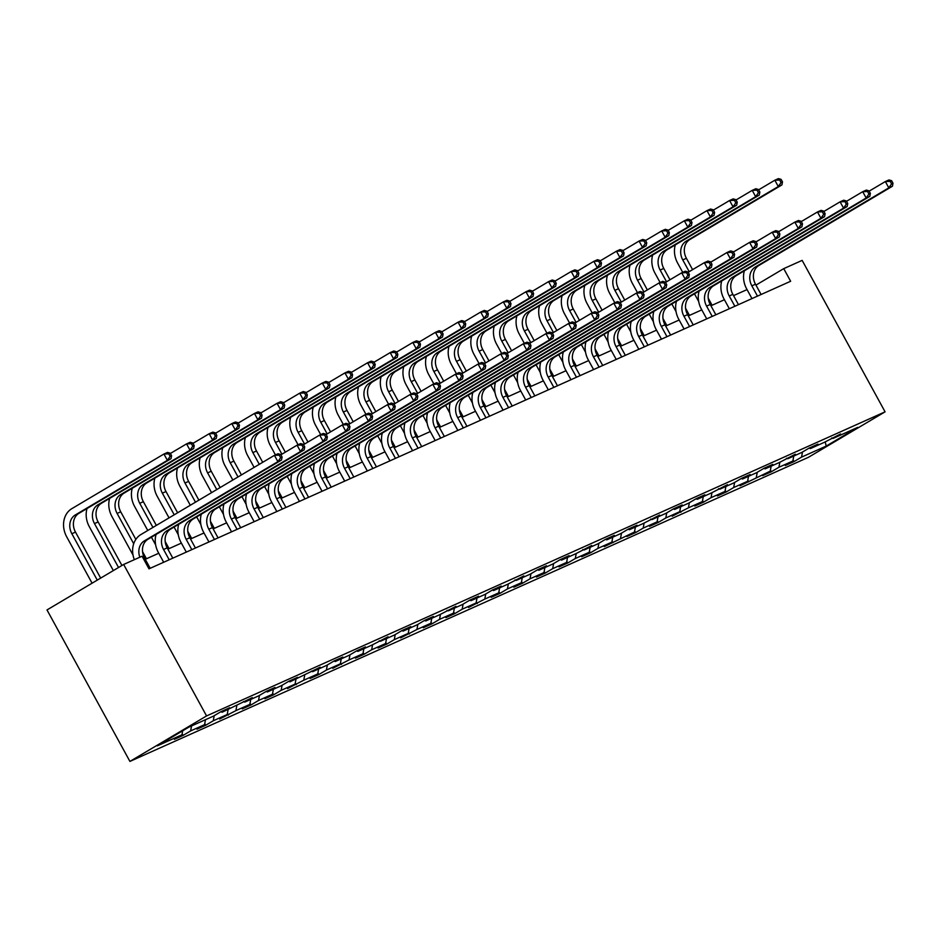 <?xml version="1.0" encoding="UTF-8"?>
<svg xmlns="http://www.w3.org/2000/svg" width="940" height="940" viewBox="0 0 940 940"><rect width="100%" height="100%" fill="white"/><g stroke="black" fill="none" stroke-linecap="round" stroke-linejoin="round"><path stroke-width="1.41" d="M129.92 761.412L808.423 457.31L885.081 411.838L206.565 715.939L129.92 761.412L47 609.942L123.645 564.47L206.565 715.939M831.747 437.946L833.052 438.428L840.607 433.951L824.345 442.329L810.421 448.58L817.988 444.091L809.281 447.992L801.726 452.469L787.802 458.72L795.357 454.231L779.096 462.621L765.172 468.86L772.739 464.372L764.032 468.273L756.465 472.761L742.541 479.001L750.108 474.512L741.402 478.413L733.846 482.902L719.923 489.141L727.478 484.652L711.216 493.042L697.292 499.281L704.859 494.793L696.152 498.694L688.585 503.182L674.661 509.421L682.229 504.933L673.522 508.834L665.966 513.322L652.043 519.562L659.598 515.073L643.336 523.462L629.412 529.702L636.979 525.213L628.273 529.114L620.706 533.603L606.782 539.842L614.349 535.354L605.642 539.255L598.087 543.743L584.163 549.982L591.718 545.494L575.456 553.883L561.533 560.123L569.1 555.634L560.393 559.535L552.826 564.024L538.902 570.263L546.469 565.774L537.762 569.675L530.207 574.164L516.283 580.403L523.839 575.914L507.577 584.304L493.653 590.543L501.22 586.055L492.513 589.956L484.946 594.444L471.022 600.684L478.589 596.195L469.882 600.096L462.327 604.584L448.404 610.824L455.959 606.335L439.697 614.725L425.773 620.964L433.34 616.487L424.633 620.377L417.066 624.865L403.143 631.104L410.71 626.627L402.003 630.529L394.447 635.005L380.524 641.245L388.079 636.768L371.817 645.145L357.893 651.385L365.46 646.908L356.754 650.809L349.198 655.286L335.274 661.525L342.83 657.048L334.123 660.949L326.568 665.426L312.644 671.677L320.199 667.189L290.014 681.817L297.58 677.329L288.874 681.23L281.318 685.718L267.395 691.957L274.95 687.469L266.243 691.37L258.688 695.859L244.764 702.098L252.32 697.609L222.134 712.238L229.701 707.75L220.994 711.65L213.439 716.139L188.775 727.184L157.286 745.866L181.949 734.81L174.382 739.298L183.089 735.397L182.149 733.693M833.052 438.428L857.703 427.383L826.225 446.065L801.562 457.11L794.006 461.599L793.066 459.895M183.089 735.397L190.644 730.909L204.567 724.67L197.012 729.158L205.719 725.257L213.274 720.769L227.198 714.529L219.643 719.018L235.905 710.628L249.829 704.389L242.262 708.877L250.968 704.977L258.524 700.488L272.447 694.249L264.892 698.737L273.599 694.836L281.154 690.348L295.078 684.109L287.522 688.597L303.785 680.207L317.708 673.968L310.141 678.457L318.848 674.556L326.403 670.067L340.327 663.828L332.772 668.317L349.034 659.927L362.957 653.688L355.39 658.176L364.097 654.275L371.664 649.787L385.588 643.548L378.021 648.036L386.728 644.135L394.283 639.647L408.207 633.407L400.652 637.896L416.913 629.506L430.837 623.267L423.27 627.755L431.977 623.855L439.544 619.366L453.468 613.127L445.901 617.615L454.608 613.714L462.163 609.226L476.087 602.986L468.531 607.475L484.793 599.086L498.717 592.846L491.15 597.335L499.857 593.434L507.424 588.945L521.347 582.706L513.78 587.195L522.487 583.293L530.043 578.805L543.966 572.566L536.411 577.043L545.106 573.153L552.673 568.665L566.597 562.426L559.03 566.902L567.736 563.001L575.303 558.524L589.227 552.285L581.66 556.762L590.367 552.861L597.922 548.384L611.846 542.145L604.291 546.622L634.477 532.005L626.909 536.481L635.616 532.581L643.183 528.104L657.107 521.853L649.54 526.341L658.247 522.44L665.802 517.964L679.726 511.713L672.17 516.201L688.433 507.812L702.356 501.572L694.789 506.061L703.496 502.16L711.063 497.671L724.987 491.432L717.42 495.921L726.127 492.02L733.682 487.531L747.606 481.292L740.05 485.78L770.236 471.152L762.669 475.64L771.376 471.739L778.931 467.251L792.866 461.011L785.3 465.5L794.006 461.599M123.645 564.47L142.069 556.221L148.978 568.841L790.646 281.26L783.737 268.64L755.96 285.114M809.117 448.086L810.421 448.58M792.866 461.011L793.771 456.041M778.931 467.251L779.871 462.151M786.498 458.227L787.802 458.72M770.236 471.152L771.153 466.181M756.312 477.391L757.252 472.291M763.868 468.367L765.172 468.86M747.606 481.292L748.522 476.322M733.682 487.531L734.622 482.431M741.237 478.507L742.541 479.001M724.987 491.432L725.891 486.462M711.063 497.671L711.991 492.572M718.618 488.647L719.923 489.141M702.356 501.572L703.273 496.602M688.433 507.812L689.373 502.712M695.988 498.788L697.292 499.281M679.726 511.713L680.642 506.742M665.802 517.964L666.742 512.852M673.357 508.928L674.661 509.421M657.107 521.853L658.012 516.882M643.183 528.104L644.111 522.993M650.739 519.068L652.043 519.562M634.477 532.005L635.393 527.023M620.553 538.244L621.493 533.144M628.108 529.208L629.412 529.702M611.846 542.145L612.763 537.163M597.922 548.384L598.862 543.285M605.477 539.348L606.782 539.842M589.227 552.285L590.132 547.303M575.303 558.524L576.232 553.425M582.859 549.489L584.163 549.982M566.597 562.426L567.513 557.444M552.673 568.665L553.613 563.565M560.228 559.629L561.533 560.123M543.966 572.566L544.883 567.584M530.043 578.805L530.982 573.706M537.598 569.769L538.902 570.263M521.347 582.706L522.252 577.724M507.424 588.945L508.352 583.846M514.979 579.91L516.283 580.403M498.717 592.846L499.634 587.864M484.793 599.086L485.733 593.986M492.349 590.062L493.653 590.543M476.087 602.986L477.003 598.005M462.163 609.226L463.103 604.126M469.718 600.202L471.022 600.684M453.468 613.127L454.373 608.145M439.544 619.366L440.472 614.266M447.099 610.342L448.404 610.824M430.837 623.267L431.754 618.285M416.913 629.506L417.853 624.407M424.469 620.482L425.773 620.964M408.207 633.407L409.123 628.425M394.283 639.647L395.223 634.547M401.85 630.623L403.143 631.104M385.588 643.548L386.493 638.566M371.664 649.787L372.593 644.687M379.22 640.763L380.524 641.245M362.957 653.688L363.874 648.706M349.034 659.927L349.974 654.827M356.589 650.903L357.893 651.385M340.327 663.828L341.244 658.846M326.403 670.067L327.343 664.968M333.97 661.043L335.274 661.525M317.708 673.968L318.625 668.998M303.785 680.207L304.713 675.108M311.34 671.184L312.644 671.677M295.078 684.109L295.994 679.138M281.154 690.348L282.094 685.248M288.709 681.324L290.014 681.817M272.447 694.249L273.364 689.279M258.524 700.488L259.464 695.389M266.091 691.464L267.395 691.957M249.829 704.389L250.745 699.419M235.905 710.628L236.833 705.529M243.46 701.604L244.764 702.098M227.198 714.529L228.114 709.559M213.274 720.769L214.214 715.669M220.829 711.745L222.134 712.238M204.567 724.67L205.484 719.699M190.644 730.909L191.56 725.939M181.949 734.81L182.689 730.803M783.737 268.64L802.149 260.38L885.081 411.838M747.042 289.591L733.553 295.63M724.411 299.731L710.922 305.782M701.792 309.871L688.292 315.922M679.162 320.011L665.673 326.062M656.531 330.152L643.042 336.203M633.913 340.292L620.412 346.343M611.282 350.432L597.793 356.483M588.652 360.572L575.163 366.623M566.033 370.713L552.532 376.764M543.402 380.853L529.913 386.904M520.772 390.993L507.283 397.044M498.153 401.133L484.664 407.185M475.522 411.274L462.034 417.325M452.892 421.414L439.403 427.465M430.273 431.566L416.784 437.605M407.643 441.706L394.154 447.745M385.012 451.846L371.523 457.886M362.394 461.987L348.904 468.026M339.763 472.127L326.274 478.166M317.132 482.267L303.644 488.306M294.514 492.407L281.025 498.447M271.883 502.548L258.394 508.587M249.253 512.688L235.764 518.727M226.634 522.828L213.145 528.879M204.004 532.968L190.514 539.019M181.373 543.109L167.884 549.16M158.754 553.249L145.265 559.3M826.225 446.065L825.179 441.835M801.562 457.11L802.502 452.011M205.719 725.257L204.779 723.553M228.338 715.117L227.41 713.413M250.968 704.977L250.028 703.273M273.599 694.836L272.659 693.133M296.218 684.696L295.289 682.992M318.848 674.556L317.908 672.852M341.467 664.416L340.538 662.712M364.097 654.275L363.169 652.572M386.728 644.135L385.788 642.42M409.346 633.995L408.418 632.279M431.977 623.855L431.049 622.139M454.608 613.714L453.668 611.999M477.226 603.574L476.298 601.859M499.857 593.434L498.929 591.718M522.487 583.293L521.547 581.578M545.106 573.153L544.178 571.438M567.736 563.001L566.797 561.298M590.367 552.861L589.427 551.157M612.986 542.721L612.058 541.017M635.616 532.581L634.676 530.877M658.247 522.44L657.307 520.736M680.866 512.3L679.937 510.596M703.496 502.16L702.556 500.456M726.127 492.02L725.187 490.316M748.745 481.879L747.817 480.176M771.376 471.739L770.436 470.035M150.189 568.301L144.56 558.008A14.405 12.02 65.9 0 1 148.003 539.243L281.518 460.036L277.887 461.657L274.433 455.348L140.918 534.554A21.608 18.024 -114.1 0 0 134.338 559.688M139.837 557.22A14.405 12.02 65.9 0 1 144.372 540.864L277.887 461.657L280.637 457.686L282.082 457.028L280.708 454.502L279.25 455.16L280.637 457.686M279.25 455.16L274.433 455.348L278.064 453.726L280.708 454.502M281.518 460.036L282.082 457.028M100.674 578.112L75.482 532.099A14.405 12.02 65.9 0 1 78.925 513.334L171.01 458.708L167.391 460.33L163.936 454.02L71.851 508.646A21.608 18.024 -114.1 0 0 66.681 536.799L92.085 583.199M97.267 580.133L71.851 533.72A14.405 12.02 65.9 0 1 75.306 514.956L167.391 460.33L170.128 456.346L171.585 455.7L170.199 453.174L168.754 453.832L170.128 456.346M168.754 453.832L163.936 454.02L167.555 452.399L170.199 453.174M171.01 458.708L171.585 455.7M172.819 558.16L167.179 547.867A14.405 12.02 65.9 0 1 170.633 529.103L304.137 449.896L300.518 451.517L297.063 445.207L280.872 454.807M169.188 559.782L163.56 549.489A14.405 12.02 65.9 0 1 167.003 530.724L300.518 451.517L303.256 447.546L304.713 446.888L303.326 444.362L301.881 445.02L303.256 447.546M156.075 534.449A21.608 18.024 -114.1 0 0 158.378 552.567L163.678 562.249M301.881 445.02L297.063 445.207L300.683 443.586L303.326 444.362M304.137 449.896L304.713 446.888M195.438 548.02L189.809 537.727A14.405 12.02 65.9 0 1 193.252 518.962L326.768 439.755L323.149 441.377L319.682 435.067L303.502 444.667M191.819 549.641L186.179 539.348A14.405 12.02 65.9 0 1 189.633 520.584L323.149 441.377L325.886 437.394L327.343 436.748L325.957 434.221L324.5 434.879L325.886 437.394M178.706 524.309A21.608 18.024 -114.1 0 0 181.009 542.427L186.308 552.109M324.5 434.879L319.682 435.067L323.313 433.446L325.957 434.221M326.768 439.755L327.343 436.748M87.009 508.54A21.608 18.024 -114.1 0 0 89.3 526.659L113.352 570.58M118.534 567.513L94.482 523.58A14.405 12.02 65.9 0 1 97.936 504.815L190.009 450.19L186.555 443.88L170.363 453.48M121.942 565.492L98.112 521.959A14.405 12.02 65.9 0 1 101.555 503.194L193.64 448.568L190.009 450.19L192.759 446.206L194.204 445.56L192.829 443.034L191.372 443.692L192.759 446.206M191.372 443.692L186.555 443.88L190.186 442.258L192.829 443.034M193.64 448.568L194.204 445.56M109.627 498.4A21.608 18.024 -114.1 0 0 111.931 516.518L133.01 555.023M133.715 543.766L117.112 513.44A14.405 12.02 65.9 0 1 120.555 494.675L212.64 440.049L209.185 433.74L192.994 443.339M146.44 558.771L142.551 551.663M135.842 539.407L120.731 511.818A14.405 12.02 65.9 0 1 124.186 493.054L216.27 438.428L212.64 440.049L215.389 436.066L216.834 435.42L215.448 432.894L214.003 433.552L215.389 436.066M214.003 433.552L209.185 433.74L212.816 432.118L215.448 432.894M216.27 438.428L216.834 435.42M218.068 537.88L212.44 527.587A14.405 12.02 65.9 0 1 215.883 508.822L349.398 429.615L345.767 431.237L342.313 424.927L326.121 434.527M214.438 539.501L208.809 529.208A14.405 12.02 65.9 0 1 212.252 510.444L345.767 431.237L348.517 427.254L349.962 426.607L348.587 424.081L347.13 424.739L348.517 427.254M201.325 514.168A21.608 18.024 -114.1 0 0 203.628 532.287L208.939 541.969M347.13 424.739L342.313 424.927L345.944 423.305L348.587 424.081M349.398 429.615L349.962 426.607M240.699 527.74L235.059 517.447A14.405 12.02 65.9 0 1 238.513 498.682L372.017 419.475L368.398 421.096L364.943 414.787L348.752 424.387M237.068 529.361L231.44 519.068A14.405 12.02 65.9 0 1 234.883 500.303L368.398 421.096L371.136 417.113L372.593 416.467L371.206 413.941L369.761 414.599L371.136 417.113M223.955 504.028A21.608 18.024 -114.1 0 0 226.258 522.147L231.557 531.829M369.761 414.599L364.943 414.787L368.562 413.165L371.206 413.941M372.017 419.475L372.593 416.467M263.317 517.599L257.689 507.306A14.405 12.02 65.9 0 1 261.132 488.541L394.647 409.335L391.028 410.956L387.562 404.647L371.382 414.246M259.699 519.221L254.059 508.928A14.405 12.02 65.9 0 1 257.513 490.163L391.028 410.956L393.766 406.973L395.223 406.327L393.837 403.801L392.38 404.447L393.766 406.973M246.586 493.888A21.608 18.024 -114.1 0 0 248.877 511.995L254.188 521.688M392.38 404.447L387.562 404.647L391.193 403.025L393.837 403.801M394.647 409.335L395.223 406.327M132.258 488.26A21.608 18.024 -114.1 0 0 134.561 506.378L147.768 530.501M151.434 537.198L155.641 544.883M152.938 527.422L139.731 503.299A14.405 12.02 65.9 0 1 143.186 484.535L235.27 429.909L231.816 423.599L215.624 433.199M169.071 548.631L165.182 541.522M156.346 525.401L143.362 501.678A14.405 12.02 65.9 0 1 146.804 482.913L238.889 428.288L235.27 429.909L238.008 425.926L239.465 425.28L238.079 422.753L236.633 423.411L238.008 425.926M236.633 423.411L231.816 423.599L235.435 421.978L238.079 422.753M238.889 428.288L239.465 425.28M154.877 478.119A21.608 18.024 -114.1 0 0 157.18 496.238L169.036 517.881M174.064 527.058L178.271 534.743M174.217 514.803L162.362 493.159A14.405 12.02 65.9 0 1 165.816 474.395L257.889 419.769L254.435 413.459L238.243 423.059M191.689 538.491L187.812 531.382M177.625 512.782L165.992 491.538A14.405 12.02 65.9 0 1 169.435 472.773L261.52 418.147L257.889 419.769L260.639 415.786L262.084 415.139L260.709 412.613L259.252 413.259L260.639 415.786M259.252 413.259L254.435 413.459L258.065 411.826L260.709 412.613M261.52 418.147L262.084 415.139M177.507 467.979A21.608 18.024 -114.1 0 0 179.81 486.098L190.303 505.262M196.683 516.918L200.89 524.602M195.485 502.183L184.992 483.019A14.405 12.02 65.9 0 1 188.435 464.254L280.519 409.629L277.065 403.319L260.874 412.919M214.32 528.351L210.431 521.242M198.892 500.162L188.611 481.397A14.405 12.02 65.9 0 1 192.066 462.633L284.15 408.007L280.519 409.629L283.257 405.645L284.714 404.999L283.328 402.473L281.882 403.119L283.257 405.645M281.882 403.119L277.065 403.319L280.684 401.686L283.328 402.473M284.15 408.007L284.714 404.999M285.948 507.459L280.32 497.166A14.405 12.02 65.9 0 1 283.762 478.401L417.278 399.195L413.647 400.816L410.193 394.506L394.001 404.106M282.317 509.081L276.689 498.788A14.405 12.02 65.9 0 1 280.132 480.023L413.647 400.816L416.397 396.833L417.842 396.187L416.467 393.66L415.01 394.306L416.397 396.833M269.204 483.748A21.608 18.024 -114.1 0 0 271.507 501.854L276.818 511.548M415.01 394.306L410.193 394.506L413.823 392.873L416.467 393.66M417.278 399.195L417.842 396.187M200.138 457.839A21.608 18.024 -114.1 0 0 202.441 475.957L211.571 492.642M219.314 506.778L223.52 514.462M216.752 489.564L207.611 472.879A14.405 12.02 65.9 0 1 211.065 454.114L303.15 399.488L299.696 393.179L283.504 402.778M236.951 518.21L233.061 511.102M220.16 487.543L211.242 471.257A14.405 12.02 65.9 0 1 214.684 452.493L306.769 397.855L303.15 399.488L305.888 395.505L307.345 394.859L305.958 392.332L304.513 392.979L305.888 395.505M304.513 392.979L299.696 393.179L303.315 391.545L305.958 392.332M306.769 397.855L307.345 394.859M308.579 497.307L302.938 487.026A14.405 12.02 65.9 0 1 306.393 468.249L439.897 389.054L436.278 390.676L432.823 384.366L416.632 393.966M304.948 498.94L299.32 488.647A14.405 12.02 65.9 0 1 302.762 469.882L436.278 390.676L439.015 386.693L440.472 386.046L439.086 383.52L437.64 384.166L439.015 386.693M291.835 473.607A21.608 18.024 -114.1 0 0 294.138 491.714L299.437 501.408M437.64 384.166L432.823 384.366L436.442 382.733L439.086 383.52M439.897 389.054L440.472 386.046M222.757 447.698A21.608 18.024 -114.1 0 0 225.059 465.805L232.838 480.023M241.944 496.637L246.151 504.322M238.02 476.944L230.241 462.738A14.405 12.02 65.9 0 1 233.684 443.974L325.769 389.348L322.314 383.038L306.123 392.638M259.569 508.058L255.68 500.961M241.427 474.923L233.872 461.117A14.405 12.02 65.9 0 1 237.315 442.352L329.399 387.715L325.769 389.348L328.518 385.365L329.964 384.719L328.589 382.192L327.132 382.839L328.518 385.365M327.132 382.839L322.314 383.038L325.945 381.405L328.589 382.192M329.399 387.715L329.964 384.719M331.197 487.167L325.569 476.886A14.405 12.02 65.9 0 1 329.012 458.109L462.527 378.902L458.896 380.536L455.442 374.226L439.25 383.826M327.578 488.8L321.938 478.507A14.405 12.02 65.9 0 1 325.393 459.742L458.896 380.536L461.646 376.552L463.091 375.906L461.716 373.38L460.259 374.026L461.646 376.552M314.465 463.467A21.608 18.024 -114.1 0 0 316.757 481.574L322.068 491.268M460.259 374.026L455.442 374.226L459.072 372.593L461.716 373.38M462.527 378.902L463.091 375.906M245.387 437.558A21.608 18.024 -114.1 0 0 247.69 455.665L254.117 467.403M264.563 486.497L268.769 494.182M259.287 464.337L252.872 452.598A14.405 12.02 65.9 0 1 256.315 433.834L348.399 379.208L344.945 372.898L328.753 382.498M282.2 497.918L278.311 490.821M262.707 462.304L256.491 450.977A14.405 12.02 65.9 0 1 259.945 432.212L352.03 377.575L348.399 379.208L351.137 375.224L352.594 374.578L351.207 372.052L349.762 372.698L351.137 375.224M349.762 372.698L344.945 372.898L348.564 371.265L351.207 372.052M352.03 377.575L352.594 374.578M353.828 477.027L348.188 466.745A14.405 12.02 65.9 0 1 351.642 447.969L485.157 368.762L481.527 370.395L478.072 364.086L461.881 373.685M350.197 478.66L344.569 468.367A14.405 12.02 65.9 0 1 348.012 449.602L481.527 370.395L484.276 366.412L485.721 365.766L484.347 363.24L482.89 363.886L484.276 366.412M337.084 453.327A21.608 18.024 -114.1 0 0 339.387 471.434L344.698 481.127M482.89 363.886L478.072 364.086L481.703 362.452L484.347 363.24M485.157 368.762L485.721 365.766M268.017 427.418A21.608 18.024 -114.1 0 0 270.321 445.525L275.443 454.901M287.193 476.357L291.4 484.041M281.918 454.196L275.49 442.458A14.405 12.02 65.9 0 1 278.945 423.693L371.03 369.068L367.575 362.758L351.384 372.357M304.83 487.778L300.941 480.681M285.325 452.163L279.121 440.837A14.405 12.02 65.9 0 1 282.564 422.06L374.649 367.434L371.03 369.068L373.768 365.084L375.224 364.438L373.838 361.912L372.393 362.558L373.768 365.084M372.393 362.558L367.575 362.758L371.194 361.125L373.838 361.912M374.649 367.434L375.224 364.438M376.458 466.886L370.818 456.593A14.405 12.02 65.9 0 1 374.273 437.829L507.776 358.622L504.157 360.255L500.703 353.945L484.511 363.545M372.828 468.52L367.199 458.227A14.405 12.02 65.9 0 1 370.642 439.462L504.157 360.255L506.895 356.272L508.352 355.626L506.966 353.099L505.52 353.745L506.895 356.272M359.714 443.187A21.608 18.024 -114.1 0 0 362.018 461.293L367.317 470.987M505.52 353.745L500.703 353.945L504.322 352.312L506.966 353.099M507.776 358.622L508.352 355.626M290.636 417.278A21.608 18.024 -114.1 0 0 292.939 435.385L298.074 444.761M309.824 466.216L314.031 473.901M304.548 444.044L298.121 432.318A14.405 12.02 65.9 0 1 301.564 413.553L393.649 358.927L390.194 352.618L374.003 362.217M327.449 477.638L323.56 470.541M307.956 442.023L301.752 430.696A14.405 12.02 65.9 0 1 305.195 411.92L397.279 357.294L393.649 358.927L396.398 354.944L397.843 354.298L396.469 351.772L395.012 352.418L396.398 354.944M395.012 352.418L390.194 352.618L393.825 350.984L396.469 351.772M397.279 357.294L397.843 354.298M399.077 456.746L393.449 446.453A14.405 12.02 65.9 0 1 396.892 427.688L530.407 348.481L526.776 350.115L523.322 343.805L507.13 353.405M395.458 458.379L389.818 448.086A14.405 12.02 65.9 0 1 393.272 429.322L526.776 350.115L529.526 346.132L530.971 345.485L529.596 342.959L528.139 343.605L529.526 346.132M382.345 433.046A21.608 18.024 -114.1 0 0 384.636 451.153L389.947 460.847M528.139 343.605L523.322 343.805L526.952 342.172L529.596 342.959M530.407 348.481L530.971 345.485M313.267 407.137A21.608 18.024 -114.1 0 0 315.57 425.244L320.693 434.609M332.443 456.076L336.649 463.761M327.167 433.904L320.752 422.178A14.405 12.02 65.9 0 1 324.194 403.413L416.279 348.787L412.825 342.465L396.633 352.077M350.079 467.497L346.19 460.4M330.586 431.883L324.37 420.556A14.405 12.02 65.9 0 1 327.825 401.779L419.898 347.154L416.279 348.787L419.017 344.804L420.474 344.157L419.087 341.631L417.642 342.278L419.017 344.804M417.642 342.278L412.825 342.465L416.444 340.844L419.087 341.631M419.898 347.154L420.474 344.157M421.707 446.606L416.068 436.313A14.405 12.02 65.9 0 1 419.522 417.548L553.037 338.341L549.407 339.974L545.952 333.665L529.761 343.264M418.077 448.239L412.448 437.946A14.405 12.02 65.9 0 1 415.891 419.181L549.407 339.974L552.156 335.991L553.601 335.345L552.226 332.819L550.769 333.465L552.156 335.991M404.964 422.906A21.608 18.024 -114.1 0 0 407.267 441.013L412.578 450.707M550.769 333.465L545.952 333.665L549.583 332.031L552.226 332.819M553.037 338.341L553.601 335.345M335.897 396.997A21.608 18.024 -114.1 0 0 338.2 415.104L343.323 424.469M355.073 445.936L359.28 453.62M349.798 423.764L343.37 412.037A14.405 12.02 65.9 0 1 346.825 393.272L438.91 338.647L435.443 332.325L419.264 341.937M372.71 457.357L368.821 450.26M353.205 421.743L347.001 410.404A14.405 12.02 65.9 0 1 350.444 391.639L442.529 337.014L438.91 338.647L441.647 334.663L443.104 334.017L441.718 331.491L440.261 332.137L441.647 334.663M440.261 332.137L435.443 332.325L439.074 330.704L441.718 331.491M442.529 337.014L443.104 334.017M444.338 436.466L438.698 426.173A14.405 12.02 65.9 0 1 442.153 407.408L575.656 328.201L572.037 329.834L568.582 323.513L552.391 333.124M440.707 438.099L435.079 427.806A14.405 12.02 65.9 0 1 438.522 409.041L572.037 329.834L574.775 325.851L576.232 325.205L574.845 322.679L573.4 323.325L574.775 325.851M427.594 412.766A21.608 18.024 -114.1 0 0 429.897 430.873L435.197 440.566M573.4 323.325L568.582 323.513L572.202 321.891L574.845 322.679M575.656 328.201L576.232 325.205M358.516 386.857A21.608 18.024 -114.1 0 0 360.819 404.964L365.954 414.329M377.704 435.796L381.91 443.48M372.428 413.623L366.001 401.897A14.405 12.02 65.9 0 1 369.444 383.132L461.528 328.495L458.074 322.185L441.882 331.796M395.329 447.217L391.44 440.12M375.836 411.603L369.632 400.264A14.405 12.02 65.9 0 1 373.074 381.499L465.159 326.873L461.528 328.495L464.278 324.523L465.723 323.877L464.348 321.351L462.891 321.997L464.278 324.523M462.891 321.997L458.074 322.185L461.704 320.563L464.348 321.351M465.159 326.873L465.723 323.877M466.957 426.325L461.329 416.032A14.405 12.02 65.9 0 1 464.771 397.268L598.287 318.061L594.656 319.694L591.201 313.373L575.01 322.984M463.338 427.947L457.698 417.666A14.405 12.02 65.9 0 1 461.152 398.889L594.656 319.694L597.405 315.711L598.851 315.065L597.476 312.538L596.019 313.185L597.405 315.711M450.225 402.626A21.608 18.024 -114.1 0 0 452.516 420.732L457.827 430.426M596.019 313.185L591.201 313.373L594.832 311.751L597.476 312.538M598.287 318.061L598.851 315.065M381.147 376.717A21.608 18.024 -114.1 0 0 383.45 394.823L388.572 404.188M400.322 425.656L404.529 433.34M395.047 403.483L388.631 391.757A14.405 12.02 65.9 0 1 392.074 372.992L484.159 318.355L480.704 312.045L464.513 321.656M417.959 437.077L414.07 429.98M398.466 401.462L392.25 390.123A14.405 12.02 65.9 0 1 395.705 371.359L487.778 316.733L484.159 318.355L486.897 314.383L488.353 313.737L486.967 311.211L485.522 311.857L486.897 314.383M485.522 311.857L480.704 312.045L484.323 310.423L486.967 311.211M487.778 316.733L488.353 313.737M489.587 416.185L483.947 405.892A14.405 12.02 65.9 0 1 487.402 387.127L620.917 307.921L617.286 309.542L613.832 303.232L597.64 312.844M485.957 417.806L480.328 407.525A14.405 12.02 65.9 0 1 483.771 388.749L617.286 309.542L620.036 305.571L621.481 304.924L620.095 302.398L618.649 303.044L620.036 305.571M472.844 392.485A21.608 18.024 -114.1 0 0 475.147 410.592L480.446 420.286M618.649 303.044L613.832 303.232L617.462 301.611L620.095 302.398M620.917 307.921L621.481 304.924M403.777 366.577A21.608 18.024 -114.1 0 0 406.08 384.683L411.203 394.048M422.953 415.515L427.16 423.188M417.677 393.343L411.25 381.616A14.405 12.02 65.9 0 1 414.704 362.852L506.789 308.214L503.323 301.904L487.143 311.516M440.59 426.936L436.701 419.839M421.085 391.322L414.881 379.983A14.405 12.02 65.9 0 1 418.323 361.219L510.408 306.593L506.789 308.214L509.527 304.243L510.984 303.585L509.598 301.07L508.14 301.716L509.527 304.243M508.14 301.716L503.323 301.904L506.954 300.283L509.598 301.07M510.408 306.593L510.984 303.585M512.218 406.045L506.578 395.752A14.405 12.02 65.9 0 1 510.032 376.987L643.536 297.78L639.917 299.402L636.462 293.092L620.271 302.704M508.587 407.666L502.947 397.385A14.405 12.02 65.9 0 1 506.402 378.609L639.917 299.402L642.655 295.43L644.111 294.784L642.725 292.258L641.28 292.904L642.655 295.43M495.474 382.345A21.608 18.024 -114.1 0 0 497.777 400.452L503.076 410.146M641.28 292.904L636.462 293.092L640.081 291.471L642.725 292.258M643.536 297.78L644.111 294.784M426.396 356.436A21.608 18.024 -114.1 0 0 428.699 374.543L433.834 383.908M445.584 405.375L449.79 413.048M440.308 383.203L433.88 371.476A14.405 12.02 65.9 0 1 437.323 352.7L529.408 298.074L525.954 291.764L509.762 301.376M463.209 416.796L459.319 409.699M443.715 381.182L437.511 369.843A14.405 12.02 65.9 0 1 440.954 351.078L533.039 296.453L529.408 298.074L532.158 294.103L533.603 293.445L532.228 290.93L530.771 291.576L532.158 294.103M530.771 291.576L525.954 291.764L529.584 290.143L532.228 290.93M533.039 296.453L533.603 293.445M534.837 395.904L529.208 385.612A14.405 12.02 65.9 0 1 532.651 366.847L666.166 287.64L662.536 289.262L659.081 282.952L642.889 292.563M531.218 397.526L525.577 387.233A14.405 12.02 65.9 0 1 529.032 368.468L662.536 289.262L665.285 285.29L666.73 284.632L665.356 282.118L663.899 282.764L665.285 285.29M518.105 372.193A21.608 18.024 -114.1 0 0 520.396 390.312L525.707 399.994M663.899 282.764L659.081 282.952L662.712 281.33L665.356 282.118M666.166 287.64L666.73 284.632M449.026 346.296A21.608 18.024 -114.1 0 0 451.329 364.403L456.452 373.768M468.202 395.235L472.409 402.907M462.927 373.062L456.511 361.336A14.405 12.02 65.9 0 1 459.954 342.56L552.038 287.934L548.584 281.624L532.393 291.236M485.839 406.656L481.95 399.559M466.334 371.041L460.13 359.703A14.405 12.02 65.9 0 1 463.585 340.938L555.658 286.312L552.038 287.934L554.776 283.962L556.233 283.304L554.847 280.79L553.402 281.436L554.776 283.962M553.402 281.436L548.584 281.624L552.203 280.002L554.847 280.79M555.658 286.312L556.233 283.304M557.467 385.764L551.827 375.471A14.405 12.02 65.9 0 1 555.282 356.707L688.797 277.5L685.166 279.121L681.712 272.812L665.52 282.423M553.836 387.386L548.208 377.093A14.405 12.02 65.9 0 1 551.651 358.328L685.166 279.121L687.916 275.15L689.361 274.492L687.974 271.977L686.529 272.624L687.916 275.15M540.723 362.053A21.608 18.024 -114.1 0 0 543.026 380.171L548.326 389.853M686.529 272.624L681.712 272.812L685.342 271.19L687.974 271.977M688.797 277.5L689.361 274.492M471.657 336.156A21.608 18.024 -114.1 0 0 473.96 354.262L479.083 363.627M490.833 385.095L495.039 392.767M485.557 362.922L479.13 351.196A14.405 12.02 65.9 0 1 482.584 332.419L574.657 277.793L571.203 271.484L555.011 281.095M508.47 396.515L504.58 389.419M488.964 360.901L482.761 349.562A14.405 12.02 65.9 0 1 486.203 330.798L578.288 276.172L574.657 277.793L577.407 273.822L578.852 273.164L577.477 270.649L576.02 271.296L577.407 273.822M576.02 271.296L571.203 271.484L574.834 269.862L577.477 270.649M578.288 276.172L578.852 273.164M580.097 375.624L574.457 365.331A14.405 12.02 65.9 0 1 577.9 346.566L711.416 267.36L707.797 268.981L704.342 262.671L688.15 272.283M576.467 377.245L570.827 366.953A14.405 12.02 65.9 0 1 574.281 348.188L707.797 268.981L710.534 265.01L711.991 264.351L710.605 261.837L709.159 262.483L710.534 265.01M563.354 351.913A21.608 18.024 -114.1 0 0 565.657 370.031L570.956 379.713M709.159 262.483L704.342 262.671L707.961 261.05L710.605 261.837M711.416 267.36L711.991 264.351M494.276 326.004A21.608 18.024 -114.1 0 0 496.579 344.122L501.713 353.487M513.463 374.954L517.658 382.627M508.188 352.782L501.76 341.044A14.405 12.02 65.9 0 1 505.203 322.279L597.288 267.653L593.833 261.344L577.642 270.955M531.088 386.375L527.199 379.278M511.595 350.761L505.391 339.422A14.405 12.02 65.9 0 1 508.834 320.657L600.918 266.032L597.288 267.653L600.037 263.682L601.482 263.024L600.108 260.498L598.651 261.156L600.037 263.682M598.651 261.156L593.833 261.344L597.464 259.722L600.108 260.498M600.918 266.032L601.482 263.024M602.716 365.484L597.088 355.191A14.405 12.02 65.9 0 1 600.531 336.426L734.046 257.219L730.415 258.841L726.961 252.531L710.769 262.142M599.097 367.105L593.457 356.812A14.405 12.02 65.9 0 1 596.912 338.048L730.415 258.841L733.165 254.869L734.61 254.211L733.235 251.685L731.778 252.343L733.165 254.869M585.984 341.772A21.608 18.024 -114.1 0 0 588.276 359.891L593.587 369.573M731.778 252.343L726.961 252.531L730.591 250.91L733.235 251.685M734.046 257.219L734.61 254.211M516.906 315.863A21.608 18.024 -114.1 0 0 519.209 333.982L524.332 343.347M536.082 364.814L540.288 372.487M530.806 342.642L524.391 330.904A14.405 12.02 65.9 0 1 527.834 312.139L619.918 257.513L616.464 251.203L600.272 260.815M553.719 376.235L549.83 369.138M534.214 340.621L528.01 329.282A14.405 12.02 65.9 0 1 531.464 310.517L623.537 255.892L619.918 257.513L622.656 253.542L624.113 252.883L622.727 250.357L621.281 251.015L622.656 253.542M621.281 251.015L616.464 251.203L620.083 249.582L622.727 250.357M623.537 255.892L624.113 252.883M625.347 355.344L619.707 345.051A14.405 12.02 65.9 0 1 623.161 326.286L756.677 247.079L753.046 248.701L749.591 242.391L733.4 252.002M621.716 356.965L616.088 346.672A14.405 12.02 65.9 0 1 619.53 327.907L753.046 248.701L755.795 244.729L757.241 244.071L755.854 241.545L754.409 242.203L755.795 244.729M608.603 331.632A21.608 18.024 -114.1 0 0 610.906 349.751L616.205 359.433M754.409 242.203L749.591 242.391L753.222 240.769L755.854 241.545M756.677 247.079L757.241 244.071M539.537 305.723A21.608 18.024 -114.1 0 0 541.84 323.842L546.962 333.207M558.712 354.674L562.919 362.346M553.437 332.502L547.01 320.763A14.405 12.02 65.9 0 1 550.464 301.998L642.537 247.373L639.082 241.063L622.891 250.663M576.349 366.095L572.46 358.998M556.844 330.481L550.64 319.142A14.405 12.02 65.9 0 1 554.083 300.377L646.168 245.751L642.537 247.373L645.286 243.401L646.732 242.743L645.357 240.217L643.9 240.875L645.286 243.401M643.9 240.875L639.082 241.063L642.713 239.442L645.357 240.217M646.168 245.751L646.732 242.743M647.977 345.203L642.337 334.91A14.405 12.02 65.9 0 1 645.78 316.146L779.295 236.939L775.676 238.56L772.222 232.251L756.03 241.862M644.346 346.825L638.707 336.532A14.405 12.02 65.9 0 1 642.161 317.767L775.676 238.56L778.414 234.589L779.871 233.931L778.485 231.405L777.039 232.062L778.414 234.589M631.234 321.492A21.608 18.024 -114.1 0 0 633.536 339.61L638.836 349.292M777.039 232.062L772.222 232.251L775.841 230.629L778.485 231.405M779.295 236.939L779.871 233.931M562.155 295.583A21.608 18.024 -114.1 0 0 564.458 313.702L569.593 323.066M581.343 344.534L585.538 352.206M576.067 322.361L569.64 310.623A14.405 12.02 65.9 0 1 573.083 291.858L665.168 237.233L661.713 230.923L645.522 240.523M598.968 355.954L595.079 348.857M579.475 320.34L573.271 309.002A14.405 12.02 65.9 0 1 576.714 290.237L668.798 235.611L665.168 237.233L667.917 233.249L669.362 232.603L667.976 230.077L666.53 230.735L667.917 233.249M666.53 230.735L661.713 230.923L665.344 229.301L667.976 230.077M668.798 235.611L669.362 232.603M670.596 335.063L664.968 324.77A14.405 12.02 65.9 0 1 668.411 306.005L801.926 226.799L798.295 228.42L794.841 222.11L778.649 231.71M666.977 336.685L661.337 326.392A14.405 12.02 65.9 0 1 664.792 307.627L798.295 228.42L801.045 224.449L802.49 223.791L801.115 221.264L799.658 221.922L801.045 224.449M653.852 311.352A21.608 18.024 -114.1 0 0 656.155 329.47L661.466 339.152M799.658 221.922L794.841 222.11L798.471 220.489L801.115 221.264M801.926 226.799L802.49 223.791M584.786 285.443A21.608 18.024 -114.1 0 0 587.089 303.561L592.212 312.926M603.962 334.393L608.168 342.066M598.686 312.221L592.27 300.483A14.405 12.02 65.9 0 1 595.713 281.718L687.798 227.092L684.343 220.783L668.152 230.382M621.599 345.814L617.709 338.717M602.093 310.2L595.889 298.861A14.405 12.02 65.9 0 1 599.344 280.096L691.417 225.471L687.798 227.092L690.536 223.109L691.993 222.463L690.606 219.937L689.161 220.595L690.536 223.109M689.161 220.595L684.343 220.783L687.962 219.161L690.606 219.937M691.417 225.471L691.993 222.463M693.227 324.923L687.587 314.63A14.405 12.02 65.9 0 1 691.041 295.865L824.556 216.658L820.925 218.28L817.471 211.97L801.28 221.57M689.596 326.544L683.968 316.251A14.405 12.02 65.9 0 1 687.41 297.487L820.925 218.28L823.675 214.297L825.12 213.65L823.734 211.124L822.289 211.782L823.675 214.297M676.483 301.211A21.608 18.024 -114.1 0 0 678.786 319.33L684.085 329.012M822.289 211.782L817.471 211.97L821.102 210.349L823.734 211.124M824.556 216.658L825.12 213.65M607.416 275.303A21.608 18.024 -114.1 0 0 609.707 293.421L614.842 302.786M626.592 324.253L630.799 331.926M621.317 302.081L614.889 290.343A14.405 12.02 65.9 0 1 618.344 271.578L710.417 216.952L706.962 210.642L690.771 220.242M644.217 335.674L640.34 328.565M624.724 300.06L618.52 288.721A14.405 12.02 65.9 0 1 621.963 269.956L714.048 215.331L710.417 216.952L713.166 212.969L714.611 212.322L713.237 209.796L711.78 210.454L713.166 212.969M711.78 210.454L706.962 210.642L710.593 209.021L713.237 209.796M714.048 215.331L714.611 212.322M715.857 314.782L710.217 304.49A14.405 12.02 65.9 0 1 713.66 285.725L847.175 206.518L843.556 208.139L840.102 201.83L823.91 211.43M712.226 316.404L706.586 306.111A14.405 12.02 65.9 0 1 710.041 287.346L843.556 208.139L846.294 204.156L847.751 203.51L846.364 200.984L844.919 201.642L846.294 204.156M699.113 291.071A21.608 18.024 -114.1 0 0 701.416 309.19L706.716 318.872M844.919 201.642L840.102 201.83L843.721 200.208L846.364 200.984M847.175 206.518L847.751 203.51M630.035 265.162A21.608 18.024 -114.1 0 0 632.338 283.281L637.473 292.646M649.223 314.101L653.418 321.786M643.947 291.941L637.52 280.202A14.405 12.02 65.9 0 1 640.962 261.438L733.047 206.812L729.593 200.502L713.401 210.102M666.848 325.534L662.959 318.425M647.355 289.92L641.15 278.581A14.405 12.02 65.9 0 1 644.593 259.816L736.678 205.19L733.047 206.812L735.797 202.829L737.242 202.182L735.856 199.656L734.41 200.314L735.797 202.829M734.41 200.314L729.593 200.502L733.224 198.88L735.856 199.656M736.678 205.19L737.242 202.182M738.476 304.642L732.848 294.349A14.405 12.02 65.9 0 1 736.29 275.584L869.806 196.378L866.175 197.999L862.72 191.689L846.529 201.289M734.857 306.264L729.217 295.971A14.405 12.02 65.9 0 1 732.659 277.206L866.175 197.999L868.924 194.016L870.37 193.37L868.995 190.844L867.538 191.501L868.924 194.016M721.732 280.931A21.608 18.024 -114.1 0 0 724.035 299.049L729.346 308.731M867.538 191.501L862.72 191.689L866.351 190.068L868.995 190.844M869.806 196.378L870.37 193.37M652.666 255.022A21.608 18.024 -114.1 0 0 654.968 273.141L660.091 282.505M671.841 303.961L676.048 311.645M666.566 281.8L660.15 270.062A14.405 12.02 65.9 0 1 663.593 251.297L755.678 196.672L752.223 190.362L736.032 199.962M689.478 315.394L685.589 308.285M669.973 279.779L663.769 268.441A14.405 12.02 65.9 0 1 667.224 249.676L759.297 195.05L755.678 196.672L758.416 192.688L759.873 192.042L758.486 189.516L757.041 190.162L758.416 192.688M757.041 190.162L752.223 190.362L755.842 188.729L758.486 189.516M759.297 195.05L759.873 192.042M761.106 294.502L755.466 284.209A14.405 12.02 65.9 0 1 758.921 265.444L892.436 186.238L888.805 187.859L885.351 181.549L869.159 191.149M757.476 296.124L751.847 285.83A14.405 12.02 65.9 0 1 755.29 267.066L888.805 187.859L891.555 183.876L893 183.23L891.614 180.703L890.168 181.35L891.555 183.876M744.363 270.791A21.608 18.024 -114.1 0 0 746.666 288.897L751.965 298.591M890.168 181.35L885.351 181.549L888.982 179.928L891.614 180.703M892.436 186.238L893 183.23M675.296 244.882A21.608 18.024 -114.1 0 0 677.587 263L682.722 272.365M694.472 293.821L698.678 301.505M689.196 271.66L682.769 259.922A14.405 12.02 65.9 0 1 686.224 241.157L778.297 186.531L774.842 180.221L758.65 189.821M712.097 305.253L708.22 298.144M692.604 269.639L686.4 258.3A14.405 12.02 65.9 0 1 689.843 239.536L781.927 184.91L778.297 186.531L781.046 182.548L782.491 181.902L781.116 179.376L779.659 180.022L781.046 182.548M779.659 180.022L774.842 180.221L778.473 178.588L781.116 179.376M781.927 184.91L782.491 181.902M143.35 558.548L144.56 558.008M144.372 540.864L148.003 539.243M71.851 533.72L75.482 532.099M75.306 514.956L78.925 513.334M163.56 549.489L167.179 547.867M167.003 530.724L170.633 529.103M186.179 539.348L189.809 537.727M189.633 520.584L193.252 518.962M94.482 523.58L98.112 521.959M97.936 504.815L101.555 503.194M117.112 513.44L120.731 511.818M120.555 494.675L124.186 493.054M208.809 529.208L212.44 527.587M212.252 510.444L215.883 508.822M231.44 519.068L235.059 517.447M234.883 500.303L238.513 498.682M254.059 508.928L257.689 507.306M257.513 490.163L261.132 488.541M139.731 503.299L143.362 501.678M143.186 484.535L146.804 482.913M162.362 493.159L165.992 491.538M165.816 474.395L169.435 472.773M184.992 483.019L188.611 481.397M188.435 464.254L192.066 462.633M276.689 498.788L280.32 497.166M280.132 480.023L283.762 478.401M207.611 472.879L211.242 471.257M211.065 454.114L214.684 452.493M299.32 488.647L302.938 487.026M302.762 469.882L306.393 468.249M230.241 462.738L233.872 461.117M233.684 443.974L237.315 442.352M321.938 478.507L325.569 476.886M325.393 459.742L329.012 458.109M252.872 452.598L256.491 450.977M256.315 433.834L259.945 432.212M344.569 468.367L348.188 466.745M348.012 449.602L351.642 447.969M275.49 442.458L279.121 440.837M278.945 423.693L282.564 422.06M367.199 458.227L370.818 456.593M370.642 439.462L374.273 437.829M298.121 432.318L301.752 430.696M301.564 413.553L305.195 411.92M389.818 448.086L393.449 446.453M393.272 429.322L396.892 427.688M320.752 422.178L324.37 420.556M324.194 403.413L327.825 401.779M412.448 437.946L416.068 436.313M415.891 419.181L419.522 417.548M343.37 412.037L347.001 410.404M346.825 393.272L350.444 391.639M435.079 427.806L438.698 426.173M438.522 409.041L442.153 407.408M366.001 401.897L369.632 400.264M369.444 383.132L373.074 381.499M457.698 417.666L461.329 416.032M461.152 398.889L464.771 397.268M388.631 391.757L392.25 390.123M392.074 372.992L395.705 371.359M480.328 407.525L483.947 405.892M483.771 388.749L487.402 387.127M411.25 381.616L414.881 379.983M414.704 362.852L418.323 361.219M502.947 397.385L506.578 395.752M506.402 378.609L510.032 376.987M433.88 371.476L437.511 369.843M437.323 352.7L440.954 351.078M525.577 387.233L529.208 385.612M529.032 368.468L532.651 366.847M456.511 361.336L460.13 359.703M459.954 342.56L463.585 340.938M548.208 377.093L551.827 375.471M551.651 358.328L555.282 356.707M479.13 351.196L482.761 349.562M482.584 332.419L486.203 330.798M570.827 366.953L574.457 365.331M574.281 348.188L577.9 346.566M501.76 341.044L505.391 339.422M505.203 322.279L508.834 320.657M593.457 356.812L597.088 355.191M596.912 338.048L600.531 336.426M524.391 330.904L528.01 329.282M527.834 312.139L531.464 310.517M616.088 346.672L619.707 345.051M619.53 327.907L623.161 326.286M547.01 320.763L550.64 319.142M550.464 301.998L554.083 300.377M638.707 336.532L642.337 334.91M642.161 317.767L645.78 316.146M569.64 310.623L573.271 309.002M573.083 291.858L576.714 290.237M661.337 326.392L664.968 324.77M664.792 307.627L668.411 306.005M592.27 300.483L595.889 298.861M595.713 281.718L599.344 280.096M683.968 316.251L687.587 314.63M687.41 297.487L691.041 295.865M614.889 290.343L618.52 288.721M618.344 271.578L621.963 269.956M706.586 306.111L710.217 304.49M710.041 287.346L713.66 285.725M637.52 280.202L641.15 278.581M640.962 261.438L644.593 259.816M729.217 295.971L732.848 294.349M732.659 277.206L736.29 275.584M660.15 270.062L663.769 268.441M663.593 251.297L667.224 249.676M751.847 285.83L755.466 284.209M755.29 267.066L758.921 265.444M682.769 259.922L686.4 258.3M686.224 241.157L689.843 239.536"/></g></svg>
